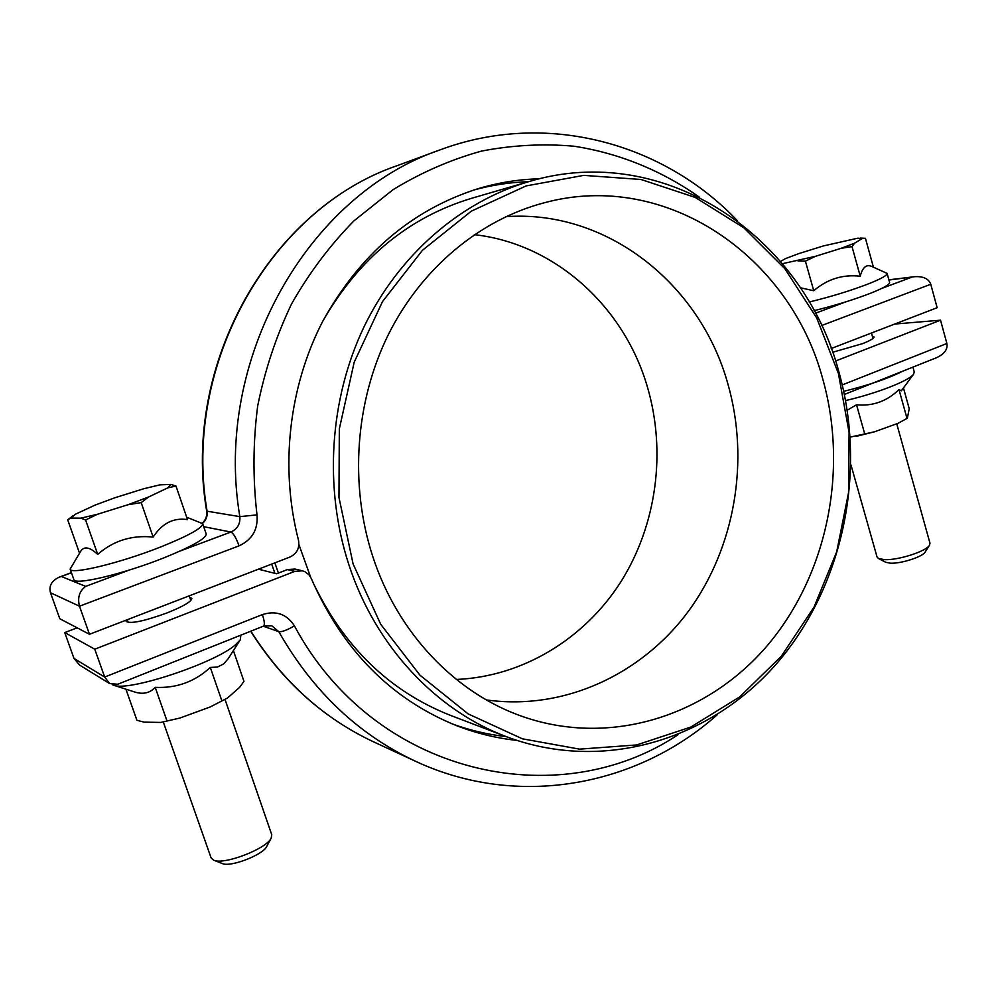 <?xml version="1.0" encoding="UTF-8"?>
<svg xmlns="http://www.w3.org/2000/svg" width="997" height="997" viewBox="0 0 997 997"><rect width="100%" height="100%" fill="white"/><g stroke="black" fill="none" stroke-linecap="round" stroke-linejoin="round"><path stroke-width="1.5" d="M274.86 562.856L278.4 573.063M274.898 573.35L271.683 564.078M838.39 373.426L816.73 318.006L784.826 268.679L743.787 227.765L695.196 197.418L641.034 179.485L583.731 175.372L526.129 185.916L471.307 211.165L422.429 250.309L382.524 301.568L354.184 362.247L339.329 428.884L338.968 497.491L353.1 563.953L380.717 624.296L419.924 675.156L468.141 713.902L522.391 738.814L579.581 749.133L636.659 744.946L690.859 727.05L739.762 696.853L781.361 656.151L814.063 607.036L836.707 551.777L848.522 492.792L849.095 432.511L838.39 373.426M348.938 564.913C323.751 488.181 329.421 399.311 364.03 326.829C398.987 254.497 460.788 201.581 528.896 181.604C664.501 140.639 803.669 236.563 839.063 372.566C866.916 472.404 843.225 586.311 776.925 663.292C710.612 739.861 603.222 773.086 506.476 736.721C436.075 710.325 375.582 646.417 348.938 564.913M528.896 181.604L471.544 198.316C408.658 217.346 359.144 258.186 322.991 320.835M298.913 544.574L310.565 577.026M372.691 556.264C397.741 633.569 455.978 693.713 523.313 716.793C611.398 747.152 708.057 715.485 767.74 645.084C827.373 574.334 848.422 470.472 822.899 379.508C790.484 256.428 666.32 169.515 544.075 202.827C480.143 219.664 421.644 267.844 388.269 334.755C355.231 401.791 349.349 484.692 372.691 556.264M486.386 699.931C563.941 710.824 641.619 674.57 688.491 611.173C735.15 547.44 749.906 460.24 727.735 383.396C700.093 284.12 607.161 209.407 505.903 216.661C607.161 209.407 700.093 284.12 727.735 383.396C749.906 460.24 735.15 547.44 688.491 611.173C641.619 674.57 563.941 710.824 486.386 699.931M261.202 568.116L261.912 570.072L261.202 568.116M312.472 581.351C343.454 646.704 389.515 691.407 450.656 715.447L506.476 736.721M896.739 423.762L929.977 543.203L929.528 545.185C926.412 551.316 898.11 560.401 884.501 559.641L878.482 558.507L877.061 557.024L850.977 464.951M929.528 545.185L925.166 552.039C922.724 556.825 900.989 563.803 890.446 563.193L885.772 562.308L878.482 558.507M800.354 287.772L813.751 290.738C827.323 279.073 842.814 274.237 860.237 276.219C862.542 267.358 866.368 264.093 871.727 266.436L887.106 273.39C887.342 275.272 881.51 278.612 869.583 283.422C851.675 290.376 831.548 296.583 809.228 302.016M887.106 273.39L889.598 282.413C889.86 284.369 884.04 287.772 872.138 292.62C855.09 299.324 835.735 305.331 814.075 310.653M782.446 263.694L815.384 256.341L841.156 248.303L854.628 243.168L862.069 238.619L857.806 238.183L823.348 245.947L798.697 253.637L785.462 258.622L780.551 261.438M862.069 238.619L865.446 238.333L860.498 238.071M797.887 260.878L805.402 261.152L815.384 256.341M841.156 248.303L852.011 246.595L854.628 243.168M805.402 261.152L813.751 290.738M852.011 246.595L860.237 276.219M865.446 238.333L873.409 267.159M89.468 634.279L59.795 618.751L50.486 592.741C48.691 585.949 51.632 580.74 59.322 577.113L61.34 576.49L85.667 586.386C79.399 591.047 77.33 597.652 79.486 606.201L89.468 634.279L290.002 557.024C296.981 553.584 299.81 547.976 298.489 540.212C279.721 467.655 288.794 386.811 322.779 321.221C360.017 253.961 411.786 209.769 478.099 188.67C498.338 182.613 518.776 179.323 539.402 178.799M528.56 181.703C510.04 182.264 491.671 185.068 473.45 190.115M831.211 348.514L937.143 307.712L930.762 284.257C928.73 278.736 923.359 276.206 914.648 276.68L888.938 280.032M872.338 336.089L874.008 336.899C874.132 338.344 870.294 340.588 862.505 343.666L832.582 352.277M189.717 597.278L191.835 598.35C191.661 601.49 183.423 606.338 167.122 612.893C144.066 621.231 130.408 624.072 126.145 621.418L126.519 619.997M844.397 394.451L936.806 357.587C944.545 353.885 947.91 349.187 946.876 343.491L940.532 320.187L835.561 361.014M940.532 320.187L894.72 324.05M516.733 740.372C496.219 738.179 476.105 733.256 456.414 725.592C390.961 699.096 342.582 650.056 311.263 578.459L308.97 574.758L304.858 571.667L302.427 570.82L294.813 571.368L94.765 649.197L64.743 632.584L77.155 627.836M451.89 723.772C469.662 730.278 487.745 734.552 506.152 736.596M258.41 569.187L276.568 573.774L287.385 569.586L294.925 569.038L302.427 570.82M94.765 649.197L104.673 677.05L109.645 683.581L79.685 665.136L73.977 658.419L64.743 632.584M109.645 683.581L117.783 684.241L263.532 626.116L271.882 625.829L278.786 631.662L263.258 626.228M845.593 400.545C876.213 393.616 909.588 380.567 913.613 374.124L914.261 371.956L912.928 367.108M843.736 391.323C868.337 385.303 887.953 378.611 902.609 371.233M913.613 374.124L901.35 390.799L899.007 389.603C886.807 401.317 872.649 406.377 856.523 404.77L847.238 410.203M903.456 387.933L909.227 408.758L907.345 418.229L897.998 423.314L874.593 431.776L850.242 437.11M907.345 418.229L897.998 423.314M874.593 431.776L856.348 436.325M864.661 433.695L856.523 404.77M906.996 418.404L899.007 389.603M112.3 684.69L113.533 685.188C128.052 692.068 215.414 662.968 235.641 644.648L240.327 639.775L240.813 635.176M240.327 639.775L228.163 658.718L223.739 663.877L217.421 667.068L210.305 667.429C194.776 681.761 176.407 688.391 155.196 687.332C150.036 692.965 143.344 694.56 135.118 692.142L113.533 685.188M233.398 650.567L243.953 681.325L239.704 687.269L227.478 698.037L210.23 706.948L179.896 718.052L160.741 722.439L144.129 722.14L136.925 720.308L125.909 689.176M166.798 664.687L209.943 647.489M227.478 698.037L210.23 706.948M179.896 718.052L160.741 722.439M221.833 700.741L210.305 667.429M166.948 720.806L155.196 687.332M474.31 234.656C555.391 243.742 624.172 306.951 647.327 386.686C666.544 451.766 656.674 525.12 620.682 582.111C584.404 638.815 522.74 676.714 456.352 679.443M225.035 699.495L271.745 834.713L271.209 838.041C266.785 848.746 223.827 865.309 213.595 860.149L211.115 857.956L163.296 722.002M186.676 517.206L202.678 523.662C202.64 527.924 188.682 535.676 160.804 546.917C120.226 563.068 70.276 575.119 70.139 569.063L80.607 551.416C83.985 545.957 89.68 546.942 97.706 554.394C113.396 540.686 131.866 534.903 153.139 537.071C162.175 523.263 173.628 517.443 187.498 519.611L175.97 486.025L170.873 484.43L159.969 484.854L143.867 488.704L114.705 497.815L95.064 505.118L75.261 514.29L70.999 518.091L80.869 518.153L97.382 514.29L128.127 504.694L148.503 497.029L167.745 487.882L170.873 484.43M202.678 523.662L206.205 533.968C206.229 538.405 192.321 546.281 164.505 557.61C124.014 573.898 74.077 585.8 73.84 579.494L70.139 569.063M72.656 516.01L67.709 519.823L70.999 518.091M80.869 518.153L85.592 519.985L97.382 514.29M128.127 504.694L141.188 502.625L148.503 497.029M167.745 487.882L175.97 486.025M141.188 502.625L153.139 537.071M85.592 519.985L97.706 554.394M67.709 519.823L79.511 553.148M271.209 838.041L266.722 846.465C263.22 854.828 230.27 867.54 222.294 863.539L222.119 863.464M815.446 313.232L845.842 301.854M881.672 288.445L911.432 277.303M397.28 165.627C271.57 208.336 181.753 363.344 207.089 511.212L239.841 516.633C213.109 359.331 308.16 194.54 440.163 149.837L397.28 165.627C270.86 208.722 181.417 363.569 206.653 511.012L207.089 511.212C207.663 516.047 206.155 520.098 202.541 523.388M85.667 586.386L129.46 569.997M180.195 551.005L230.893 532.037L203.712 526.69M71.448 572.752L61.34 576.49M699.67 197.356C662.195 170.836 619.473 153.214 573.948 146.21C543.228 143.493 512.396 145.126 481.439 151.108C450.781 159.62 421.345 172.444 393.154 189.604L353.923 220.873C329.932 245.337 309.157 273.004 291.598 303.848C276.169 336.151 264.866 370.211 257.675 406.003C253.001 442.307 252.777 478.597 257.002 514.876L239.841 516.633C240.427 523.886 237.436 529.021 230.893 532.037C233.41 533.27 236.139 537.869 239.068 545.845L79.486 606.201L50.486 592.741M930.762 284.257L821.578 325.558M239.068 545.845C252.204 539.738 258.186 529.419 257.002 514.876M294.813 571.368L287.385 569.586M250.883 631.163C282.724 681.624 323.763 718.588 374.012 742.042L415.475 761.247C358.397 734.54 312.834 691.345 278.786 631.662C281.914 632.073 287.124 630.141 294.402 625.842C286.75 614.065 276.082 610.314 262.41 614.576C264.517 621.193 264.89 625.032 263.532 626.116M73.977 658.419L104.673 677.05L262.41 614.576M294.402 625.842C374.299 775.105 557.56 815.06 677.96 734.789M842.278 384.917L946.876 343.491M871.478 333.01L872.998 338.482M914.648 276.68L888.875 279.821M737.493 220.798C663.566 142.957 546.256 110.243 440.163 149.837M59.322 577.113L71.41 572.639M202.366 523.176C205.793 519.886 207.226 515.823 206.653 511.012M415.475 761.247C518.029 809.252 637.594 786.097 717.553 714.475M250.683 631.238C282.512 681.562 323.626 718.501 374.012 742.042M127.317 619.685L128.301 622.489M222.294 863.539L213.595 860.149M189.231 595.845L190.838 600.518"/></g></svg>
